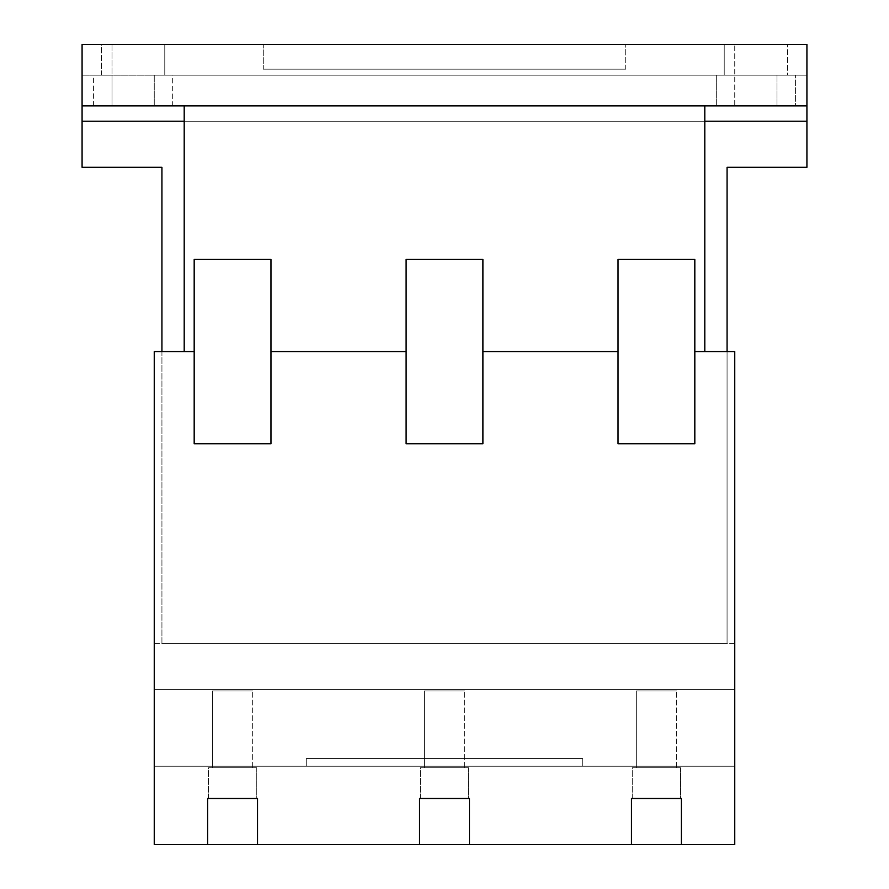 <?xml version="1.0" encoding="UTF-8"?>
<svg xmlns="http://www.w3.org/2000/svg" width="889" height="889" viewBox="0 0 889 889"><rect width="100%" height="100%" fill="white"/><g stroke="black" fill="none" stroke-linecap="round" stroke-linejoin="round"><path stroke-width="0.67" stroke-dasharray="4.45 3.33" d="M625.712 69.175L263.288 69.175L625.712 69.175L625.712 44.45L625.712 69.175L263.288 69.175L263.288 44.45L263.288 69.175L625.712 69.175L625.712 44.45L625.712 69.175M82.077 105.88L82.077 44.45L164.776 44.45L164.776 75.165L172.677 75.165L164.776 75.165L164.776 44.45L263.288 44.45L263.288 69.175L263.288 44.45L625.712 44.45L101.49 44.45L101.49 75.165L93.589 75.165L172.677 75.165L172.677 105.88L93.589 105.88L172.677 105.88L93.589 105.88L93.589 75.165L101.49 75.165L101.49 44.45L82.077 44.45L806.923 44.45L724.224 44.45L724.224 75.165L716.323 75.165L795.411 75.165L795.411 105.88L716.323 105.88L795.411 105.88L776.975 105.88L795.411 105.88L795.411 75.165L787.51 75.165L787.51 44.45L806.923 44.45L82.077 44.45L82.077 75.165L82.077 44.45L806.923 44.45L806.923 105.88L82.077 105.88L806.923 105.88L82.077 105.88L82.077 121.237L806.923 121.237L806.923 105.88M164.776 75.165L724.224 75.165L724.224 44.45L625.712 44.45L787.51 44.45L787.51 75.165L806.923 75.165L82.077 75.165L806.923 75.165L806.923 44.45L806.923 75.165L164.776 75.165M716.323 105.88L716.323 75.165L716.323 105.88L734.747 105.88L716.323 105.88M482.894 351.588L618.033 351.588L482.894 351.588L618.033 351.588L618.033 443.733L694.82 443.733L694.82 259.444L618.033 259.444L618.033 443.733L694.82 443.733L694.82 351.588L704.799 351.588L704.799 105.88L704.799 121.237L184.201 121.237L704.799 121.237L704.799 105.88L184.201 105.88L184.201 351.588L194.18 351.588L194.18 443.733L270.967 443.733L270.967 259.444L194.18 259.444L194.18 443.733L270.967 443.733L270.967 351.588L406.106 351.588L406.106 443.733L482.894 443.733L482.894 259.444L406.106 259.444L406.106 443.733L482.894 443.733L482.894 259.444L406.106 259.444L406.106 351.588L270.967 351.588L406.106 351.588M82.077 44.45L82.077 75.165L82.077 44.45M93.589 105.88L93.589 75.165L112.025 75.165L112.025 105.88L172.677 105.88L172.677 75.165L112.025 75.165L112.025 105.88L93.589 105.88M734.747 105.88L776.975 105.88L734.747 105.88L734.747 44.45L734.747 105.88M252.665 690.975L212.482 690.975L252.665 690.975L212.482 690.975L212.482 767.763L252.665 767.763L212.482 767.763L252.665 767.763L252.665 690.975L212.482 690.975L212.482 767.763L252.665 767.763L252.665 690.975M464.591 690.975L424.409 690.975L464.591 690.975L424.409 690.975L424.409 767.763L464.591 767.763L424.409 767.763L464.591 767.763L464.591 690.975L424.409 690.975L424.409 767.763L464.591 767.763L464.591 690.975M676.518 690.975L636.335 690.975L676.518 690.975L636.335 690.975L636.335 767.763L676.518 767.763L636.335 767.763L676.518 767.763L676.518 690.975L636.335 690.975L636.335 767.763L676.518 767.763L676.518 690.975M256.754 767.763L208.393 767.763L256.754 767.763L208.393 767.763L208.393 798.478L256.754 798.478L208.393 798.478L256.754 798.478L256.754 767.763L208.393 767.763L208.393 798.478L256.754 798.478L256.754 767.763M468.681 767.763L420.319 767.763L468.681 767.763L420.319 767.763L420.319 798.478L468.681 798.478L420.319 798.478L468.681 798.478L468.681 767.763L420.319 767.763L420.319 798.478L468.681 798.478L468.681 767.763M680.607 767.763L632.246 767.763L680.607 767.763L632.246 767.763L632.246 798.478L680.607 798.478L632.246 798.478L680.607 798.478L680.607 767.763L632.246 767.763L632.246 798.478L680.607 798.478L680.607 767.763M419.541 844.55L469.459 844.55L469.459 798.478L469.459 844.55L469.459 798.478L419.541 798.478L419.541 844.55L419.541 798.478L419.541 844.55L257.532 844.55L257.532 798.478L257.532 844.55L257.532 798.478L207.615 798.478L207.615 844.55L257.532 844.55M207.615 844.55L207.615 798.478L207.615 844.55L154.253 844.55L154.253 351.588L194.18 351.588L184.201 351.588L184.201 121.237L184.201 351.588L154.253 351.588L154.253 689.442L734.747 689.442L734.747 351.588L734.747 844.55L681.385 844.55L681.385 798.478L681.385 844.55L681.385 798.478L631.468 798.478L631.468 844.55L681.385 844.55M631.468 844.55L631.468 798.478L631.468 844.55L469.459 844.55M257.532 798.478L207.615 798.478L257.532 798.478M469.459 798.478L419.541 798.478L469.459 798.478M681.385 798.478L631.468 798.478L681.385 798.478M704.799 351.588L727.069 351.588L704.799 351.588L704.799 121.237L704.799 351.588L694.82 351.588L694.82 259.444L618.033 259.444L618.033 351.588M270.967 351.588L270.967 259.444L194.18 259.444L194.18 351.588M694.82 351.588L734.747 351.588L734.747 844.55L154.253 844.55L154.253 351.588L184.201 351.588M704.799 105.88L184.201 105.88L704.799 105.88M734.747 351.588L727.069 351.588L727.069 643.369L727.069 351.588L734.747 351.588M734.747 689.442L154.253 689.442L154.253 844.55L734.747 844.55L734.747 643.369L154.253 643.369L154.253 689.442L734.747 689.442L154.253 689.442L734.747 689.442L154.253 689.442L154.253 643.369L734.747 643.369L734.747 766.229L734.747 689.442M161.931 351.588L161.931 643.369L727.069 643.369L161.931 643.369L161.931 167.31L82.077 167.31L82.077 121.237L806.923 121.237L806.923 167.31L727.069 167.31L727.069 351.588M270.967 259.444L270.967 443.733L194.18 443.733L194.18 259.444L270.967 259.444M482.894 259.444L482.894 443.733L406.106 443.733L406.106 259.444L482.894 259.444M694.82 259.444L694.82 443.733L618.033 443.733L618.033 259.444L694.82 259.444M154.253 689.442L154.253 766.229L734.747 766.229L154.253 766.229L154.253 689.442M582.717 758.55L582.717 766.229L306.283 766.229L306.283 758.55L582.717 758.55L306.283 758.55L306.283 766.229L582.717 766.229L582.717 758.55M112.025 44.45L112.025 105.88L112.025 44.45M154.253 75.165L154.253 105.88L154.253 75.165M776.975 75.165L776.975 105.88L776.975 75.165"/><path stroke-width="1.33" d="M806.923 44.45L82.077 44.45L82.077 105.88L806.923 105.88L806.923 44.45M806.923 105.88L806.923 121.237L704.799 121.237L806.923 121.237L806.923 167.31L727.069 167.31L727.069 351.588M161.931 351.588L161.931 167.31L82.077 167.31L82.077 121.237L184.201 121.237L82.077 121.237L82.077 105.88M184.201 351.588L184.201 105.88L704.799 105.88L704.799 351.588M194.18 259.444L270.967 259.444L270.967 443.733L194.18 443.733L194.18 259.444M406.106 259.444L482.894 259.444L482.894 443.733L406.106 443.733L406.106 259.444M618.033 259.444L694.82 259.444L694.82 443.733L618.033 443.733L618.033 259.444M469.459 844.55L419.541 844.55L419.541 798.478L469.459 798.478L469.459 844.55L631.468 844.55L631.468 798.478L681.385 798.478L681.385 844.55L631.468 844.55M194.18 351.588L154.253 351.588L154.253 844.55L207.615 844.55L207.615 798.478L257.532 798.478L257.532 844.55L419.541 844.55M406.106 351.588L270.967 351.588M618.033 351.588L482.894 351.588M681.385 844.55L734.747 844.55L734.747 351.588L694.82 351.588M257.532 844.55L207.615 844.55"/></g></svg>
